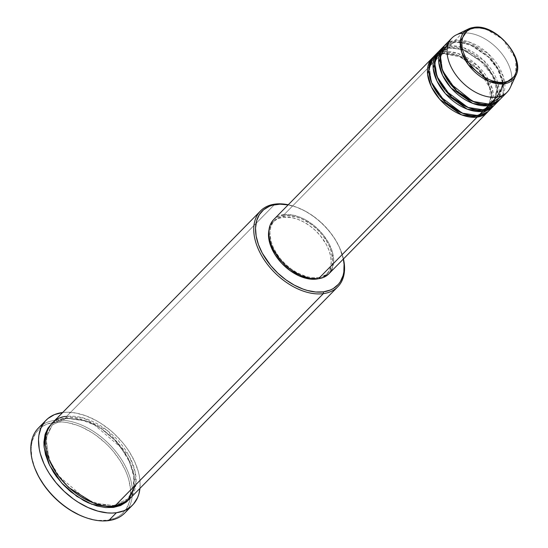 <?xml version="1.0" encoding="UTF-8"?>
<svg xmlns="http://www.w3.org/2000/svg" width="548" height="548" viewBox="0 0 548 548"><rect width="100%" height="100%" fill="white"/><g stroke="black" fill="none" stroke-linecap="round" stroke-linejoin="round"><path stroke-width="0.41" stroke-dasharray="2.74 2.06" d="M515.812 75.638L515.75 58.643L502.537 39.107L485.514 28.832L473.561 27.462A34.092 21.454 -135.5 0 1 506.599 43.265A34.092 21.454 -135.5 0 1 515.812 75.638M477.26 115.333A1.288 0.897 -97.6 0 0 476.986 115.84A1.288 0.897 82.4 0 1 477.26 115.333L463.245 113.532L477.26 115.333A1.288 0.897 82.4 0 1 477.678 115.121A1.288 0.897 -97.6 0 0 477.26 115.333L487.227 110.621L477.26 115.333M328.855 273.822A38.675 24.338 44.5 0 0 324.094 235.928A38.675 24.338 44.5 0 0 283.967 214.761L442.565 53.177A38.675 24.338 -135.5 0 0 432.975 57.362L442.565 53.177A1.288 0.897 -97.6 0 0 443.421 53.738A1.288 0.897 -97.6 0 0 443.839 53.526L435.653 56.697M434.4 57.732L429.44 67.568L431.406 82.275L429.44 67.568L433.872 58.246L443.839 53.526A1.288 0.897 -97.6 0 0 443.969 51.745L435.968 54.69M478.534 115.683A1.288 0.897 -97.6 0 0 477.678 115.121A1.288 0.897 82.4 0 1 478.534 115.683M482.87 109.614A1.288 0.897 -97.6 0 0 482.596 110.121A1.288 0.897 82.4 0 1 482.87 109.614L468.862 107.812L482.87 109.614A1.288 0.897 82.4 0 1 483.288 109.401A1.288 0.897 -97.6 0 0 482.87 109.614L492.844 104.901L482.87 109.614M488.85 110.806A38.675 24.338 44.5 0 0 484.09 72.911A38.675 24.338 44.5 0 0 443.969 51.745L448.175 47.457A38.675 24.338 -135.5 0 0 438.585 51.642L448.175 47.457A1.288 0.897 -97.6 0 0 449.038 48.019A1.288 0.897 -97.6 0 0 449.456 47.806L439.482 52.526L435.05 61.849L437.016 76.556L435.05 61.849L439.482 52.526L449.456 47.806A1.288 0.897 -97.6 0 0 449.579 46.025L441.585 48.971M484.151 109.963A1.288 0.897 -97.6 0 0 483.288 109.401A1.288 0.897 82.4 0 1 484.151 109.963M494.467 105.086A38.675 24.338 44.5 0 0 489.707 67.192A38.675 24.338 44.5 0 0 449.579 46.025L453.792 41.737A38.675 24.338 -135.5 0 0 444.202 45.922L453.792 41.737A1.288 0.897 -97.6 0 0 454.655 42.299A1.288 0.897 -97.6 0 0 455.066 42.086L469.794 44.148L490.426 58.444L498.796 70.35L502.859 82.604L498.461 99.181L488.487 103.894A1.288 0.897 82.4 0 1 488.905 103.682A1.288 0.897 82.4 0 1 489.768 104.243A1.288 0.897 -97.6 0 0 488.905 103.682A1.288 0.897 -97.6 0 0 488.487 103.894L474.472 102.092L488.487 103.894A1.288 0.897 -97.6 0 0 488.213 104.401M500.077 99.366A38.675 24.338 44.5 0 0 495.317 61.472A38.675 24.338 44.5 0 0 455.196 40.305A1.288 0.897 82.4 0 1 455.066 42.086L445.099 46.806L440.667 56.129L442.633 70.836L440.667 56.129L445.099 46.806L455.066 42.086A1.288 0.897 -97.6 0 0 455.196 40.305L448.976 42.189M343.452 258.944A54.142 34.072 44.5 0 0 341.144 251.436A54.142 34.072 44.5 0 0 295.804 206.932A54.142 34.072 44.5 0 0 288.248 204.767A54.142 34.072 -135.5 0 1 343.452 258.944M288.132 204.89A52.855 33.264 -135.5 0 1 296.584 207.213A52.855 33.264 -135.5 0 1 340.849 250.662A52.855 33.264 -135.5 0 1 343.329 259.067L339.5 247.436L334.869 238.873L328.896 230.667L321.799 223.125L313.86 216.556L305.387 211.192L296.701 207.26L288.132 204.89M34.887 468.382L31.873 457.683L31.174 448.689L31.551 444.497L32.394 440.558L35.476 433.612L37.682 430.66L43.319 425.96L46.696 424.255L54.396 422.213L63.116 422.056L67.76 422.686L77.371 425.337L82.248 427.337L91.927 432.578L96.626 435.77L105.531 443.147L109.648 447.257L113.491 451.6L120.197 460.813L125.389 470.417L127.355 475.26L128.876 480.062L130.52 489.364L130.253 497.968L129.41 501.9L126.328 508.852L121.498 514.36L118.484 516.504L115.107 518.209L107.408 520.251L108.682 520.6L107.408 520.251A59.3 37.319 44.5 0 0 122.992 465.588A59.3 37.319 44.5 0 0 54.396 422.213L54.526 420.432A60.588 38.127 -135.5 0 1 114.676 450.196A60.588 38.127 -135.5 0 1 128.246 508.578M129.369 499.146A54.142 34.072 44.5 0 0 122.704 446.099A54.142 34.072 44.5 0 0 66.527 416.466A1.288 0.897 82.4 0 1 66.404 418.247A1.288 0.897 82.4 0 1 65.986 418.46A1.288 0.897 82.4 0 1 65.123 417.898L58.088 419.761L55.006 421.316L51.402 424.029L65.123 417.898A1.288 0.897 -97.6 0 0 65.986 418.46A1.288 0.897 -97.6 0 0 66.404 418.247L52.307 424.912L46.025 438.16L48.882 459.053L46.025 438.16L52.307 424.912L66.404 418.247A1.288 0.897 -97.6 0 0 66.527 416.466L274.945 204.116L66.527 416.466A54.142 34.072 44.5 0 0 52.087 423.296M93.674 503.023L113.648 505.626L93.674 503.023M114.922 505.975A1.288 0.897 -97.6 0 0 114.066 505.414A1.288 0.897 -97.6 0 0 113.648 505.626A1.288 0.897 82.4 0 1 114.066 505.414A1.288 0.897 82.4 0 1 114.922 505.975M488.487 103.894L498.461 99.181L502.859 82.604L498.796 70.35L490.426 58.444L469.794 44.148L455.066 42.086A1.288 0.897 82.4 0 1 454.655 42.299A1.288 0.897 82.4 0 1 453.792 41.737L449.579 46.025A1.288 0.897 82.4 0 1 449.456 47.806A1.288 0.897 82.4 0 1 449.038 48.019A1.288 0.897 82.4 0 1 448.175 47.457A38.675 24.338 -135.5 0 1 487.823 68A38.675 24.338 -135.5 0 1 493.741 105.778L497.413 88.118L492.816 75.562L484.035 63.609L463.074 49.464L448.175 47.457L443.969 51.745A38.675 24.338 44.5 0 0 433.653 56.629M491.282 107.579L492.316 88.687L477.712 65.781L457.909 53.423L443.969 51.745A1.288 0.897 82.4 0 1 443.839 53.526A1.288 0.897 82.4 0 1 443.421 53.738A1.288 0.897 82.4 0 1 442.565 53.177A38.675 24.338 -135.5 0 1 482.206 73.72A38.675 24.338 -135.5 0 1 488.124 111.497L491.803 93.838L487.199 81.282L478.425 69.329L457.464 55.184L442.565 53.177L283.967 214.761L292.68 215.069L298.948 216.803L305.305 219.68L314.477 225.906L322.505 233.928L328.704 243.052L332.54 252.491L333.677 261.43L332.026 269.109M283.138 217.255L284.542 215.83A37.387 23.53 -135.5 0 1 323.334 236.284A37.387 23.53 -135.5 0 1 327.93 272.918A37.387 23.53 -135.5 0 1 317.963 277.631L316.751 278.87L317.963 277.631A37.387 23.53 -135.5 0 1 279.172 257.176A37.387 23.53 -135.5 0 1 274.569 220.543A37.387 23.53 -135.5 0 1 284.542 215.83L283.138 217.255L291.563 217.556L297.619 219.227L303.77 222.015L309.764 225.803L315.374 230.455L320.395 235.784L326.382 244.6L329.136 250.696L330.759 256.697L331.198 262.369L330.43 267.493L328.485 271.877L325.444 275.349L321.416 277.774L318.559 278.692A37.387 23.53 44.5 0 0 326.526 274.349A37.387 23.53 44.5 0 0 321.929 237.716A37.387 23.53 44.5 0 0 283.138 217.255A37.387 23.53 44.5 0 0 273.171 221.974A37.387 23.53 44.5 0 0 268.965 230.023L271.212 224.44L274.253 220.967L278.281 218.542L283.138 217.255M124.841 512.955A60.588 38.127 44.5 0 0 117.388 453.593A60.588 38.127 44.5 0 0 54.526 420.432L62.239 412.569L54.526 420.432A60.588 38.127 44.5 0 0 38.36 428.077M62.671 412.514A60.588 38.127 -135.5 0 1 116.032 435.441A60.588 38.127 -135.5 0 1 139.952 488.364L140.021 481.178L139.418 476.493L138.343 471.67L134.781 461.82L129.472 452.004L126.218 447.223L122.615 442.592L114.484 433.954L110.038 430.029L100.585 423.159L95.674 420.275L85.714 415.761L75.891 413.048L66.589 412.24L62.239 412.569M510.14 87.803A38.675 24.338 44.5 0 0 499.687 51.08A38.675 24.338 44.5 0 0 462.211 33.161L473.561 27.462L462.211 33.161A38.675 24.338 -135.5 0 1 502.338 54.321A38.675 24.338 -135.5 0 1 507.099 92.215M502.995 95.208L503.16 76.014L488.247 53.69L468.835 41.881L455.196 40.305L462.211 33.161L455.196 40.305A38.675 24.338 44.5 0 0 444.88 45.189M453.792 41.737A38.675 24.338 -135.5 0 1 493.44 62.28A38.675 24.338 -135.5 0 1 499.351 100.058L503.03 82.399L498.427 69.843L489.652 57.889L468.691 43.744L453.792 41.737M496.358 102.736L498.269 84.2L484.028 60.739L463.834 47.806L449.579 46.025A38.675 24.338 44.5 0 0 439.263 50.909M462.211 33.161A38.675 24.338 44.5 0 0 456.251 34.914M84.954 517.305A59.3 37.319 44.5 0 0 107.408 520.251L98.681 520.408L94.044 519.778L84.433 517.12M65.123 417.898L73.083 417.747L81.673 419.33L90.55 422.577L94.996 424.789L103.682 430.276L111.813 437.009L122.293 448.867L125.197 453.134L129.945 461.909L133.123 470.711L134.623 479.205L134.726 483.233L133.609 490.659L130.794 497.002L128.65 499.845L133.794 489.974L134.144 475.322L127.855 457.69L115.614 440.811L100.558 428.118L86.111 420.754L65.123 417.898M329.437 273.192L328.869 273.801M273.068 220.269L276.74 217.207L281.357 215.275M317.963 277.631L322.82 276.343L326.841 273.918L329.889 270.445L331.835 266.068L332.602 260.937L331.499 252.299L329.3 246.216L326.026 240.161L321.792 234.352L316.778 229.023L311.168 224.372L302.099 219.056L295.968 216.816L287.227 215.624L282.021 216.323L277.562 218.193L275.658 219.543L272.616 223.009L270.671 227.393L269.904 232.516L271.007 241.161L273.205 247.244L276.48 253.299L280.706 259.108L285.727 264.437L291.337 269.082L297.331 272.877L306.531 276.644L312.463 277.733L317.963 277.631M283.967 214.761A38.675 24.338 44.5 0 0 273.651 219.638M135.925 484.583L135.082 471.54L129.486 456.676L107.298 430.516L83.31 417.966L66.527 416.466M66.404 418.247L87.221 421.159L101.558 428.598L116.388 441.373L128.225 458.203L133.965 475.527L133.143 489.652L127.746 498.961L113.648 505.626L127.746 498.961L133.143 489.652L133.965 475.527L128.225 458.203L116.388 441.373L101.558 428.598L87.221 421.159L66.404 418.247M42.675 424.59A60.588 38.127 -135.5 0 1 54.526 420.432L54.396 422.213A59.3 37.319 44.5 0 0 34.901 468.424M449.456 47.806L464.183 49.868L484.816 64.164L493.186 76.069L497.248 88.324L492.844 104.901L497.248 88.324L493.186 76.069L484.816 64.164L464.183 49.868L449.456 47.806M443.839 53.526L458.566 55.588L479.199 69.884L487.569 81.789L491.631 94.044L487.227 110.621L491.631 94.044L487.569 81.789L479.199 69.884L458.566 55.588L443.839 53.526M490.953 104.052L489.604 87.42L478.329 69.651L460.916 56.985L443.435 53.738L440.366 54.403M439.16 54.814L433.872 58.246C415.706 72.925 451.723 120.786 477.664 115.121L487.227 110.621L490.563 105.264M460.868 49.156L449.052 48.019L441.263 50.991M440.01 52.012L439.482 52.526C421.323 67.205 457.34 115.066 483.281 109.401L492.844 104.901L497.317 92.496L492.508 75.699L479.637 59.794L462.608 49.71M460.231 42.217L454.662 42.299L445.099 46.806C426.933 61.486 462.95 109.347 488.891 103.682L498.461 99.181L502.763 83.96M341.144 251.436L340.849 250.662M295.804 206.932L296.584 207.213M65.993 418.46C60.335 419.247 55.773 421.398 52.307 424.912L46.909 434.537L46.217 447.312L50.43 461.813L59.122 476.349L85.652 499.036L100.469 504.626L114.053 505.414C119.711 504.626 124.28 502.475 127.746 498.961L133.143 489.337L133.835 476.561L129.616 462.06L120.923 447.524L94.393 424.837L79.576 419.241L65.993 418.46M326.526 274.349L327.93 272.918M273.171 221.974L274.569 220.543M502.55 82.412L497.653 69.123L487.919 56.54L475.164 47.053L461.786 42.402"/><path stroke-width="0.82" d="M448.976 42.189L440.147 56.026L441.9 68.836L449.483 82.871L472.65 101.359L489.768 104.243L496.783 97.099L504.037 83.83A1.288 0.897 -97.6 0 0 504.002 82.269C497.776 84.276 477.192 78.296 466.005 58.246C455.457 38.1 467.232 27.784 474.637 27.962C480.87 25.955 501.454 31.935 512.64 51.992C523.189 72.13 511.414 82.447 504.002 82.269A1.288 0.897 82.4 0 1 504.037 83.83L515.812 75.638A34.092 21.454 -135.5 0 1 504.037 83.83L496.783 97.099A38.675 24.338 44.5 0 0 510.14 87.803L515.812 75.638C525.744 57.773 495.234 23.153 473.767 27.4A1.288 0.897 82.4 0 1 474.637 27.962L479.473 27.873L484.679 28.832L490.07 30.804L495.426 33.709L500.55 37.435L505.242 41.84L509.325 46.751L512.64 51.992L515.058 57.348L516.483 62.623L516.867 67.603L516.189 72.11L514.483 75.96L511.811 79.008L508.27 81.138L504.002 82.269L499.173 82.358L493.96 81.399L488.576 79.433L483.213 76.528L478.089 72.802L473.397 68.397L469.314 63.479L466.005 58.246L463.587 52.889L462.163 47.614L461.779 42.628L462.45 38.127L464.163 34.277L466.834 31.229L470.376 29.092L474.637 27.962A1.288 0.897 -97.6 0 0 473.773 27.4A1.288 0.897 -97.6 0 0 473.561 27.462A1.288 0.897 82.4 0 1 473.773 27.4L468.314 29.01A34.092 21.454 -135.5 0 1 473.561 27.462L468.314 29.01L460.327 41.018L461.738 52.293L468.348 64.746L488.85 81.248L504.037 83.83A34.092 21.454 -135.5 0 1 466.567 62.198A34.092 21.454 -135.5 0 1 468.314 29.01L456.251 34.914A38.675 24.338 44.5 0 0 454.278 72.555A38.675 24.338 44.5 0 0 496.783 97.099L489.768 104.243A38.675 24.338 44.5 0 0 500.077 99.366L507.099 92.215A38.675 24.338 -135.5 0 1 496.783 97.099A38.675 24.338 -135.5 0 1 456.655 75.932A38.675 24.338 -135.5 0 1 451.895 38.038A38.675 24.338 -135.5 0 1 462.211 33.161M476.986 115.84A1.288 0.897 -97.6 0 0 477.137 117.114L461.553 114.847L439.832 99.394L431.317 86.714L427.543 73.946L432.975 57.362A38.675 24.338 -135.5 0 0 432.249 58.054A38.675 24.338 -135.5 0 0 437.009 95.948A38.675 24.338 -135.5 0 0 477.137 117.114L318.539 278.699A38.675 24.338 44.5 0 0 328.855 273.822L487.446 112.237A38.675 24.338 -135.5 0 1 477.137 117.114A1.288 0.897 82.4 0 1 476.986 115.84M435.653 56.697L434.4 57.732M431.406 82.275L445.449 102.531L463.245 113.532L445.449 102.531L431.406 82.275M435.968 54.69L430.934 60.383L428.81 69.993L431.639 82.858L439.763 96.229L462.217 113.135L478.534 115.683A38.675 24.338 44.5 0 0 488.85 110.806L493.063 106.518A38.675 24.338 -135.5 0 1 482.747 111.395L467.163 109.127L445.449 93.674L436.934 80.994L433.16 68.226L438.585 51.642A38.675 24.338 -135.5 0 0 437.859 52.334A38.675 24.338 -135.5 0 0 442.62 90.228A38.675 24.338 -135.5 0 0 482.747 111.395L478.534 115.683L482.747 111.395A1.288 0.897 82.4 0 1 482.596 110.121A1.288 0.897 -97.6 0 0 482.747 111.395L493.741 105.778A38.675 24.338 -135.5 0 1 493.063 106.518M437.016 76.556L451.059 96.811L468.862 107.812L451.059 96.811L437.016 76.556M441.585 48.971L436.55 54.663L434.427 64.274L437.256 77.138L445.38 90.509L467.834 107.415L484.151 109.963A38.675 24.338 44.5 0 0 494.467 105.086L498.673 100.798A38.675 24.338 -135.5 0 1 488.364 105.675L472.78 103.408L451.059 87.954L442.544 75.275L438.77 62.506L444.202 45.922A38.675 24.338 -135.5 0 0 443.476 46.614A38.675 24.338 -135.5 0 0 448.237 84.508A38.675 24.338 -135.5 0 0 488.364 105.675L484.151 109.963L488.364 105.675A1.288 0.897 82.4 0 1 488.487 103.894M488.213 104.401A1.288 0.897 -97.6 0 0 488.364 105.675L499.351 100.058A38.675 24.338 -135.5 0 1 498.673 100.798M442.633 70.836L456.676 91.091L474.472 102.092L456.676 91.091L442.633 70.836M66.527 416.466C54.314 416.172 34.908 433.173 52.293 466.375C70.726 499.427 104.654 509.284 114.922 505.975L323.347 293.632A54.142 34.072 -135.5 0 1 267.171 263.999A54.142 34.072 -135.5 0 1 260.506 210.946A54.142 34.072 -135.5 0 1 274.945 204.116A54.142 34.072 -135.5 0 1 288.248 204.767A54.142 34.072 44.5 0 0 274.945 204.116L276.226 204.473A52.855 33.264 -135.5 0 1 288.132 204.89L280.014 204.185L272.664 205.171L269.363 206.288L263.663 209.72L259.362 214.624L256.615 220.823L255.532 228.071L256.149 236.085L258.444 244.572L262.328 253.19L270.801 265.657L277.898 273.192L285.83 279.768L294.31 285.124L302.996 289.063L307.318 290.447L315.696 291.995L323.471 291.851L323.347 293.632A54.142 34.072 44.5 0 0 343.452 258.944A54.142 34.072 -135.5 0 1 337.787 286.803A54.142 34.072 -135.5 0 1 323.347 293.632L114.922 505.975A54.142 34.072 44.5 0 0 129.369 499.146L337.787 286.803M343.329 259.067A52.855 33.264 -135.5 0 1 323.471 291.851L330.334 290.029L333.348 288.508L338.369 284.323L340.335 281.693L343.082 275.5L343.836 271.986L344.069 264.321L343.329 259.067M128.246 508.578A60.588 38.127 -135.5 0 1 108.682 520.6A60.588 38.127 44.5 0 0 124.841 512.955L132.561 505.092A60.588 38.127 -135.5 0 1 116.402 512.736L108.682 520.6L116.402 512.736A60.588 38.127 -135.5 0 1 53.54 479.575A60.588 38.127 -135.5 0 1 46.08 420.213A60.588 38.127 -135.5 0 1 62.239 412.569A60.588 38.127 -135.5 0 1 62.671 412.514L54.368 414.651L47.847 418.583L45.169 421.2L41.107 427.591L38.894 435.338L38.518 439.619L39.223 448.812L40.305 453.628L43.867 463.478L46.313 468.417L49.176 473.301L56.026 482.706L64.157 491.344L73.254 498.879L78.063 502.146L87.947 507.496L97.88 511.126L107.49 512.901L112.059 513.058L116.402 512.736L124.273 510.647L130.801 506.715L133.479 504.105L137.541 497.707L138.884 493.988L139.952 488.364A60.588 38.127 -135.5 0 1 132.561 505.092M113.648 505.626A1.288 0.897 -97.6 0 0 113.525 507.407L91.845 504.29L76.919 496.406L61.588 482.918L49.608 465.32L44.148 447.476L45.491 433.208L51.402 424.029L47.847 428.303L45.032 434.646L43.922 442.072L44.018 446.099L45.518 454.587L48.703 463.389L53.444 472.164L56.348 476.438L63.075 484.542L70.808 491.803L83.645 500.516L88.091 502.728L96.975 505.975L105.559 507.551L113.525 507.407A1.288 0.897 82.4 0 1 113.648 505.626M48.882 459.053L56.971 474.184L68.644 487.501L93.674 503.023L68.644 487.501L56.971 474.184L48.882 459.053M328.869 273.801L323.56 277.363L318.539 278.699L477.137 117.114L488.124 111.497A38.675 24.338 -135.5 0 1 487.446 112.237M319.08 278.562L316.559 279.062A37.387 23.53 44.5 0 0 318.559 278.699M443.476 46.614L439.263 50.909A38.675 24.338 44.5 0 0 444.024 88.803A38.675 24.338 44.5 0 0 484.151 109.963L496.358 102.736M451.895 38.038L444.88 45.189A38.675 24.338 44.5 0 0 449.641 83.084A38.675 24.338 44.5 0 0 489.768 104.243L502.995 95.208M46.08 420.213L38.36 428.077A60.588 38.127 44.5 0 0 45.82 487.439A60.588 38.127 44.5 0 0 108.682 520.6A60.588 38.127 -135.5 0 1 85.344 517.456A60.588 38.127 -135.5 0 1 34.606 467.65L34.901 468.424A59.3 37.319 44.5 0 0 84.563 517.168L79.556 515.12L69.877 509.88L65.178 506.688L56.273 499.317L48.313 490.857L44.785 486.329L38.805 476.876L34.887 468.382M128.78 499.694L126.389 502.03L120.553 505.544L113.525 507.407L128.65 499.845M260.506 210.946L52.087 423.296A54.142 34.072 44.5 0 0 58.752 476.349A54.142 34.072 44.5 0 0 114.922 505.975L127.684 500.687L135.925 484.583M316.559 279.062L308.134 278.768L298.996 275.829L289.933 270.513L281.727 263.273L275.075 254.731L270.561 245.62L268.568 236.729L268.965 230.023A37.387 23.53 44.5 0 0 282.35 263.924A37.387 23.53 44.5 0 0 316.559 279.062M332.026 269.109L329.437 273.192M432.249 58.054L273.651 219.638A38.675 24.338 44.5 0 0 278.411 257.533A38.675 24.338 44.5 0 0 318.539 278.699L309.826 278.391L300.373 275.356L290.995 269.856L285.193 265.047L280.001 259.533L273.801 250.409L270.959 244.1L269.274 237.894L268.821 232.03L269.616 226.728L270.472 224.351L273.068 220.269M281.357 215.275L283.967 214.761M437.859 52.334L433.653 56.629A38.675 24.338 44.5 0 0 438.414 94.523A38.675 24.338 44.5 0 0 478.534 115.683L491.282 107.579M34.606 467.65A60.588 38.127 -135.5 0 1 42.675 424.59M85.344 517.456L84.563 517.168A59.3 37.319 44.5 0 0 84.954 517.305M274.945 204.116A54.142 34.072 44.5 0 0 260.711 254.025A54.142 34.072 44.5 0 0 323.347 293.632L323.471 291.851A52.855 33.264 -135.5 0 1 262.328 253.19A52.855 33.264 -135.5 0 1 276.226 204.473L274.945 204.116M440.366 54.403L439.16 54.814M441.263 50.991L440.01 52.012M502.763 83.96L502.55 82.412M461.786 42.402L460.231 42.217M462.608 49.71L460.868 49.156M490.563 105.264L490.953 104.052"/></g></svg>
